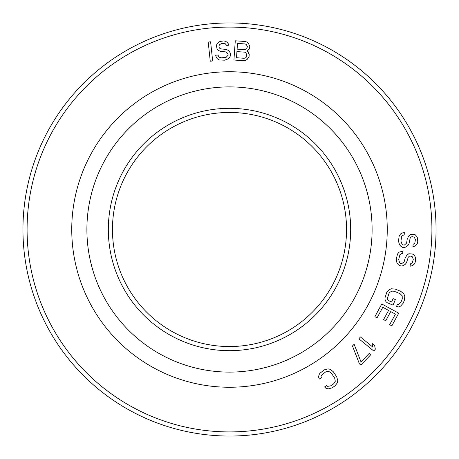 <?xml version="1.0" encoding="UTF-8"?>
<svg xmlns="http://www.w3.org/2000/svg" width="459" height="459" viewBox="0 0 459 459"><rect width="100%" height="100%" fill="white"/><g stroke="black" fill="none" stroke-linecap="round" stroke-linejoin="round"><path stroke-width="0.69" d="M86.894 229.5A142.606 142.606 0 0 1 229.5 86.894A142.606 142.606 0 0 1 372.106 229.5A142.606 142.606 0 0 1 229.5 372.106A142.606 142.606 0 0 1 86.894 229.5M229.5 112.455A117.045 117.045 0 0 1 346.545 229.5A117.045 117.045 0 0 1 229.5 346.545A117.045 117.045 0 0 1 112.455 229.5A117.045 117.045 0 0 1 229.5 112.455M71.747 229.5A157.753 157.753 0 0 1 229.5 71.747A157.753 157.753 0 0 1 387.253 229.5A157.753 157.753 0 0 1 229.5 387.253A157.753 157.753 0 0 1 71.747 229.5M212.66 60.967L210.606 41.798L208.208 42.05L210.262 61.219L212.66 60.967M226.545 45.349L228.955 45.257L228.507 44.041L227.245 42.446L225.593 41.276L223.573 40.943L219.976 41.482L218.398 42.366L216.855 44.064L216.51 45.716L217.032 48.981L218.702 50.559L220.337 51.322L225.983 51.936L228.066 53.91L228.112 55.137L226.184 57.266L221.381 57.851L219.758 57.501L218.513 56.314L218.065 55.097L215.655 55.189L216.114 56.813L217.394 58.815L219.448 59.974L224.68 60.192L228.249 58.827L229.793 57.128L230.533 55.459L230.458 53.41L229.598 51.804L227.934 50.22L226.298 49.463L220.647 48.849L219.413 48.075L218.966 46.858L219.293 44.793L221.657 43.473L225.283 43.754L226.545 45.349M247.034 51.075L249.18 49.17L249.782 46.33L248.382 43.358L246.862 42.016L244.888 41.465L235.272 40.794L233.924 60.026L243.54 60.697L245.576 60.427L247.263 59.314L249.065 56.56L249.208 54.518L247.808 51.54L247.034 51.075M413.077 244.354L412.934 246.758L414.184 246.431L415.894 245.33L417.22 243.798L417.747 241.818L417.558 238.187L416.835 236.534L415.292 234.83L413.679 234.331L410.38 234.532L408.648 236.041L407.225 239.173L406.576 243.155L404.408 245.037L403.18 244.963L401.998 244.09L400.936 241.21L401.636 236.425L402.939 235.295L404.19 234.968L404.333 232.564L402.675 232.862L400.552 233.947L399.204 235.874L398.481 241.061L399.491 244.745L401.034 246.449L402.623 247.344L404.672 247.47L406.358 246.764L408.091 245.261L409.009 243.706L410.162 238.141L411.052 236.987L412.308 236.66L414.328 237.188L415.412 239.667L414.787 243.247L413.077 244.354M410.449 263.822L410.053 266.197L411.333 266.002L413.152 265.09L414.626 263.707L415.366 261.796L415.561 258.165L415.022 256.443L413.668 254.584L412.119 253.919L408.814 253.77L406.932 255.084L405.182 258.044L404.115 261.94L401.757 263.581L400.541 263.374L399.462 262.376L398.716 259.404L399.921 254.716L401.332 253.735L402.612 253.54L403.013 251.165L399.106 252.134L397.563 253.913L396.289 258.991L396.903 262.76L398.251 264.619L399.737 265.681L401.763 266.025L403.513 265.503L405.395 264.189L406.473 262.743L408.217 257.333L409.221 256.283L410.501 256.093L412.457 256.828L413.272 259.41L412.268 262.904L410.449 263.822M387.379 302.791L393.065 305.132L395.354 299.555L393.082 298.62L391.705 301.965L388.67 300.72L387.683 299.882L387.385 298.453L388.985 293.467L389.978 292.136L392.634 291.058L394.31 291.31L400.001 293.645L402.199 295.854L402.268 298.924L400.896 302.263L398.687 304.397L397.396 304.3L396.484 306.532L398.532 306.939L400.661 306.078L403.168 303.198L404.545 299.853L404.781 296.044L403.874 293.938L400.914 291.419L395.222 289.084L391.349 288.791L389.221 289.658L386.713 292.532L384.958 297.891L385.101 299.687L386.013 301.798L387.379 302.791M377.051 317.858L382.8 307.272L388.566 310.404L383.586 319.579L385.749 320.755L390.729 311.575L395.417 314.122L389.668 324.708L391.831 325.884L398.728 313.176L381.79 303.978L374.888 316.681L377.051 317.858M358.898 338.811L373.798 351.037L375.33 349.179L374.636 345.495L372.1 343.412L372.794 347.096L360.424 336.946L358.898 338.811M359.357 363.694L360.837 365.112L370.832 354.664L369.352 353.246L361.021 361.95L354.124 344.239L352.46 345.983L359.357 363.694M319.361 379.048L321.369 377.711L321.025 376.466L321.575 375.118L325.695 371.888L328.719 371.36L331.312 373.087L334.714 378.21L335.299 381.268L333.636 383.85L330.623 385.847L327.6 386.375L326.59 385.571L324.582 386.908L326.051 388.394L328.294 388.871L331.989 387.895L334.995 385.899L337.331 382.875L337.761 380.62L336.722 376.879L333.32 371.75L330.273 369.34L328.03 368.864L324.335 369.839L319.877 373.287L318.994 374.86L318.563 377.114L319.361 379.048M237.504 43.416L245.117 43.949L246.294 44.443L247.349 46.571L246.804 48.591L244.716 49.681L237.102 49.147L237.504 43.416M246.776 54.759L246.202 57.186L245.347 57.943L244.113 58.27L236.5 57.736L236.93 51.597L244.544 52.131L245.72 52.624L246.776 54.759M229.5 436.05A206.55 206.55 0 0 0 436.05 229.5A206.55 206.55 0 0 0 229.5 22.95A206.55 206.55 0 0 0 22.95 229.5A206.55 206.55 0 0 0 229.5 436.05A206.55 206.55 0 0 0 436.05 229.5A206.55 206.55 0 0 0 229.5 22.95A206.55 206.55 0 0 0 22.95 229.5A206.55 206.55 0 0 0 229.5 436.05M229.5 108.324A121.176 121.176 0 0 1 350.676 229.5A121.176 121.176 0 0 1 229.5 350.676A121.176 121.176 0 0 1 108.324 229.5A121.176 121.176 0 0 1 229.5 108.324M229.5 431.919A202.419 202.419 0 0 0 431.919 229.5A202.419 202.419 0 0 0 229.5 27.081A202.419 202.419 0 0 0 27.081 229.5A202.419 202.419 0 0 0 229.5 431.919"/></g></svg>

